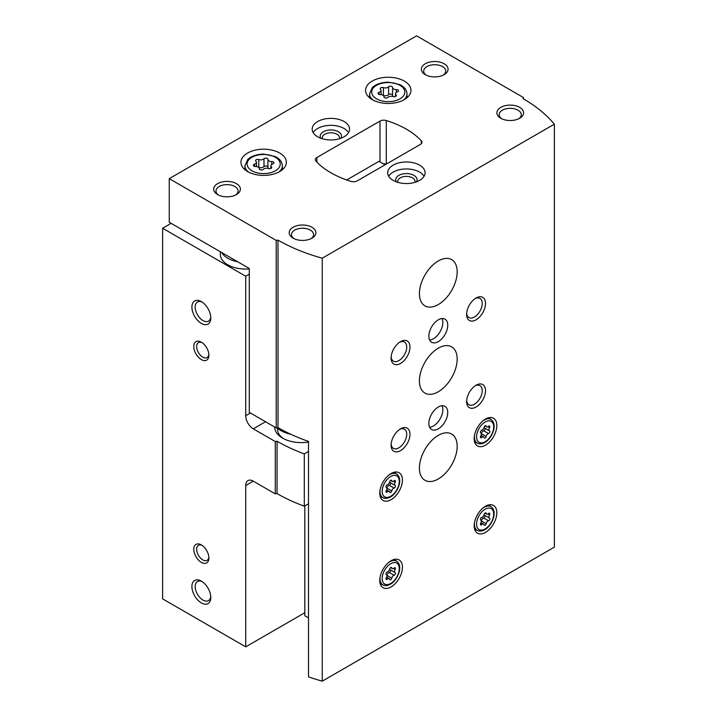 <?xml version="1.0" encoding="UTF-8"?>
<svg xmlns="http://www.w3.org/2000/svg" width="717" height="717" viewBox="0 0 717 717"><rect width="100%" height="100%" fill="white"/><g stroke="black" fill="none" stroke-linecap="round" stroke-linejoin="round"><path stroke-width="1.08" d="M220.352 251.757L220.352 254.41A25.364 14.645 0 0 0 227.782 264.77A25.364 14.645 0 0 0 249.301 268.911M171.139 223.345L162.642 228.248L245.716 276.215L249.301 274.145M162.642 228.248L162.642 598.883L245.716 646.851L304.815 612.73M201.343 562.361A10.683 6.166 -120 0 0 208.898 558.005A10.683 6.166 -120 0 0 201.343 544.92A10.683 6.166 -120 0 0 193.796 549.285A10.683 6.166 -120 0 0 201.343 562.361M201.343 359.602A10.683 6.166 -120 0 0 208.898 355.247A10.683 6.166 -120 0 0 201.343 342.161A10.683 6.166 -120 0 0 193.796 346.526A10.683 6.166 -120 0 0 201.343 359.602M201.343 602.916A13.354 7.708 -120 0 0 210.789 597.467A13.354 7.708 -120 0 0 201.343 581.111A13.354 7.708 -120 0 0 191.905 586.569A13.354 7.708 -120 0 0 201.343 602.916M201.343 323.412A13.354 7.708 -120 0 0 210.789 317.963A13.354 7.708 -120 0 0 201.343 301.615A13.354 7.708 -120 0 0 191.905 307.064A13.354 7.708 -120 0 0 201.343 323.412M245.716 276.215L245.716 415.743A10.683 6.166 -120 0 0 253.271 428.829L275.274 441.529L277.058 441.251L277.058 493.583L275.274 493.852L253.271 481.152A10.683 6.166 -120 0 0 247.93 480.623A10.683 6.166 -120 0 0 245.716 485.517L245.716 646.851M275.274 493.852L275.274 441.529M277.058 493.583A160.214 92.493 0 0 0 304.295 506.193L304.295 453.87A160.214 92.493 180 0 1 277.058 441.251M308.498 451.441L304.295 453.87M308.498 503.764L304.295 506.193M274.719 427.036A26.699 15.415 0 0 0 282.534 438.096A26.699 15.415 0 0 0 308.498 442.057M385.056 164.802L379.015 161.316L346.714 179.967M277.676 428.461A23.813 13.748 0 0 0 277.604 429.555A23.813 13.748 0 0 0 283.618 438.687M221.661 252.509A25.364 14.645 0 0 0 227.782 258.228A25.364 14.645 0 0 0 237.677 261.759M202.203 302.153A11.042 6.372 -120 0 0 197.462 302.009A11.042 6.372 -120 0 0 195.768 310.855A11.042 6.372 -120 0 0 202.983 320.58A11.042 6.372 -120 0 0 208.504 321.126A11.042 6.372 -120 0 0 210.744 316.95M202.203 581.657A11.042 6.372 -120 0 0 197.462 581.514A11.042 6.372 -120 0 0 195.768 590.36A11.042 6.372 -120 0 0 202.983 600.084A11.042 6.372 -120 0 0 208.504 600.631A11.042 6.372 -120 0 0 210.744 596.454M202.095 342.645A8.658 5.001 -120 0 0 198.448 342.565A8.658 5.001 -120 0 0 197.121 349.502A8.658 5.001 -120 0 0 202.777 357.129A8.658 5.001 -120 0 0 207.105 357.559A8.658 5.001 -120 0 0 208.862 354.35M202.095 545.404A8.658 5.001 -120 0 0 198.448 545.323A8.658 5.001 -120 0 0 197.121 552.26A8.658 5.001 -120 0 0 202.777 559.887A8.658 5.001 -120 0 0 207.105 560.318A8.658 5.001 -120 0 0 208.862 557.109M392.558 87.429A2.106 1.219 0 0 0 392.558 87.393A2.106 1.219 0 0 0 390.971 86.21A2.106 1.219 0 0 0 388.596 86.811A3.693 2.133 0 0 1 383.407 87.617A2.106 1.219 0 0 0 381.274 87.591A2.106 1.219 0 0 0 380.189 88.657A2.106 1.219 0 0 0 380.503 89.293A3.693 2.133 0 0 1 381.059 90.414A3.693 2.133 0 0 1 379.114 92.287A2.106 1.219 0 0 0 378.011 93.362A2.106 1.219 0 0 0 380.18 94.572A3.693 2.133 0 0 1 383.98 96.705A3.693 2.133 0 0 1 383.971 96.768A2.106 1.219 0 0 0 383.971 96.804A2.106 1.219 0 0 0 385.567 97.987A2.106 1.219 0 0 0 387.942 97.378A3.693 2.133 0 0 1 393.122 96.58A2.106 1.219 0 0 0 395.264 96.607A2.106 1.219 0 0 0 396.34 95.54A2.106 1.219 0 0 0 396.026 94.904A3.693 2.133 0 0 1 395.479 93.784A3.693 2.133 0 0 1 397.415 91.91A2.106 1.219 0 0 0 398.527 90.835A2.106 1.219 0 0 0 396.358 89.616A3.693 2.133 0 0 1 392.558 87.492A3.693 2.133 0 0 1 392.558 87.429M267.943 159.371A2.106 1.219 0 0 0 267.943 159.335A2.106 1.219 0 0 0 266.357 158.161A2.106 1.219 0 0 0 263.981 158.762A3.693 2.133 0 0 1 258.792 159.559A2.106 1.219 0 0 0 256.659 159.532A2.106 1.219 0 0 0 255.575 160.599A2.106 1.219 0 0 0 255.888 161.235A3.693 2.133 0 0 1 256.444 162.356A3.693 2.133 0 0 1 254.499 164.229A2.106 1.219 0 0 0 253.397 165.304A2.106 1.219 0 0 0 255.566 166.523A3.693 2.133 0 0 1 259.366 168.656A3.693 2.133 0 0 1 259.357 168.71A2.106 1.219 0 0 0 259.357 168.746A2.106 1.219 0 0 0 260.952 169.929A2.106 1.219 0 0 0 263.327 169.329A3.693 2.133 0 0 1 268.508 168.522A2.106 1.219 0 0 0 270.65 168.549A2.106 1.219 0 0 0 271.725 167.491A2.106 1.219 0 0 0 271.411 166.846A3.693 2.133 0 0 1 270.865 165.735A3.693 2.133 0 0 1 272.801 163.852A2.106 1.219 0 0 0 273.912 162.786A2.106 1.219 0 0 0 271.743 161.567A3.693 2.133 0 0 1 267.943 159.434A3.693 2.133 0 0 1 267.943 159.371M308.498 617.911L304.815 615.778L304.815 505.897M276.215 240.41L276.215 427.906L249.301 412.365L249.301 268.472L169.248 222.252L169.248 178.65L276.215 240.41L277.999 240.132A160.214 92.493 0 0 0 322.247 258.192L554.358 124.184A160.214 92.493 0 0 0 523.078 98.641L523.553 97.611L416.586 35.85L169.248 178.65M276.215 427.906L277.999 427.628A160.214 92.493 180 0 0 308.498 441.412L308.498 676.875A160.214 92.493 0 0 0 322.247 681.15L554.358 547.143L554.358 124.184M277.999 427.628L277.999 240.132M322.247 681.15L322.247 258.192M523.553 98.919L523.553 97.611M420.386 144.413A5.342 3.083 0 0 0 421.946 142.226A5.342 3.083 0 0 0 421.318 140.774A85.448 49.33 0 0 0 386.275 120.546A5.342 3.083 0 0 0 379.983 121.083L316.878 157.516A5.342 3.083 0 0 0 315.31 159.694A5.342 3.083 0 0 0 315.946 161.146A85.448 49.33 0 0 0 350.989 181.383A5.342 3.083 0 0 0 357.281 180.845L420.386 144.413M485.508 445.176A16.025 9.249 -60 0 1 477.495 445.974A16.025 9.249 -60 0 1 477.495 427.475A16.025 9.249 -60 0 1 493.511 418.226A16.025 9.249 -60 0 1 495.967 431.06A16.025 9.249 -60 0 1 485.508 445.176M485.508 532.39A16.025 9.249 -60 0 1 477.495 533.179A16.025 9.249 -60 0 1 477.495 514.681A16.025 9.249 -60 0 1 493.511 505.431A16.025 9.249 -60 0 1 495.967 518.266A16.025 9.249 -60 0 1 485.508 532.39M391.097 586.891A16.025 9.249 -60 0 1 383.093 587.689A16.025 9.249 -60 0 1 383.093 569.181A16.025 9.249 -60 0 1 399.109 559.932A16.025 9.249 -60 0 1 401.565 572.775A16.025 9.249 -60 0 1 391.097 586.891M391.097 499.686A16.025 9.249 -60 0 1 383.093 500.475A16.025 9.249 -60 0 1 383.093 481.976A16.025 9.249 -60 0 1 399.109 472.727A16.025 9.249 -60 0 1 401.565 485.561A16.025 9.249 -60 0 1 391.097 499.686M438.302 391.769A26.699 15.415 -60 0 1 424.948 393.086A26.699 15.415 -60 0 1 424.948 362.255A26.699 15.415 -60 0 1 451.656 346.84A26.699 15.415 -60 0 1 455.743 368.233A26.699 15.415 -60 0 1 438.302 391.769M438.302 478.974A26.699 15.415 -60 0 1 424.948 480.291A26.699 15.415 -60 0 1 424.948 449.46A26.699 15.415 -60 0 1 451.656 434.045A26.699 15.415 -60 0 1 455.743 455.438A26.699 15.415 -60 0 1 438.302 478.974M438.302 304.555A26.699 15.415 -60 0 1 424.948 305.881A26.699 15.415 -60 0 1 424.948 275.05A26.699 15.415 -60 0 1 451.656 259.635A26.699 15.415 -60 0 1 455.743 281.028A26.699 15.415 -60 0 1 438.302 304.555M438.302 428.829A13.354 7.708 -60 0 1 431.625 429.492A13.354 7.708 -60 0 1 431.625 414.076A13.354 7.708 -60 0 1 444.979 406.369A13.354 7.708 -60 0 1 447.023 417.061A13.354 7.708 -60 0 1 438.302 428.829M438.302 341.624A13.354 7.708 -60 0 1 431.625 342.278A13.354 7.708 -60 0 1 431.625 326.862A13.354 7.708 -60 0 1 444.979 319.155A13.354 7.708 -60 0 1 447.023 329.856A13.354 7.708 -60 0 1 438.302 341.624M476.061 319.818A13.354 7.708 -60 0 1 466.624 314.369A13.354 7.708 -60 0 1 476.061 298.012A13.354 7.708 -60 0 1 485.508 303.47A13.354 7.708 -60 0 1 476.061 319.818M476.061 407.023A13.354 7.708 -60 0 1 466.624 401.574A13.354 7.708 -60 0 1 476.061 385.226A13.354 7.708 -60 0 1 485.508 390.675A13.354 7.708 -60 0 1 476.061 407.023M400.543 450.626A13.354 7.708 -60 0 1 391.097 445.176A13.354 7.708 -60 0 1 400.543 428.829A13.354 7.708 -60 0 1 409.981 434.278A13.354 7.708 -60 0 1 400.543 450.626M400.543 363.42A13.354 7.708 -60 0 1 391.097 357.971A13.354 7.708 -60 0 1 400.543 341.624A13.354 7.708 -60 0 1 409.981 347.073A13.354 7.708 -60 0 1 400.543 363.42M372.222 99.618A22.693 13.103 0 0 0 396.949 102.459A22.693 13.103 0 0 0 410.966 90.351A22.693 13.103 0 0 0 388.264 77.248A22.693 13.103 0 0 0 365.571 90.351A22.693 13.103 0 0 0 372.222 99.618M247.607 171.569A22.693 13.103 0 0 0 272.335 174.401A22.693 13.103 0 0 0 286.352 162.302A22.693 13.103 0 0 0 263.65 149.199A22.693 13.103 0 0 0 240.957 162.302A22.693 13.103 0 0 0 247.607 171.569M344.088 121.531A18.687 10.791 180 0 1 349.564 129.159A18.687 10.791 180 0 1 330.869 139.949A18.687 10.791 180 0 1 312.182 129.159A18.687 10.791 180 0 1 323.717 119.192A18.687 10.791 180 0 1 344.088 121.531M419.606 165.134A18.687 10.791 180 0 1 425.082 172.761A18.687 10.791 180 0 1 406.396 183.552A18.687 10.791 180 0 1 387.7 172.761A18.687 10.791 180 0 1 399.244 162.795A18.687 10.791 180 0 1 419.606 165.134M236.467 183.669A13.354 7.708 180 0 1 236.467 194.567A13.354 7.708 180 0 1 217.583 194.567A13.354 7.708 180 0 1 217.583 183.669A13.354 7.708 180 0 1 236.467 183.669M444.155 63.759A13.354 7.708 180 0 1 444.155 74.658A13.354 7.708 180 0 1 425.271 74.658A13.354 7.708 180 0 1 425.271 63.759A13.354 7.708 180 0 1 444.155 63.759M519.682 107.362A13.354 7.708 180 0 1 519.682 118.26A13.354 7.708 180 0 1 500.798 118.26A13.354 7.708 180 0 1 500.798 107.362A13.354 7.708 180 0 1 519.682 107.362M311.985 227.271A13.354 7.708 180 0 1 311.985 238.169A13.354 7.708 180 0 1 293.11 238.169A13.354 7.708 180 0 1 293.11 227.271A13.354 7.708 180 0 1 311.985 227.271M383.299 163.799A5.342 3.083 180 0 1 386.221 164.13M294.006 238.644A11.042 6.372 180 0 1 291.505 234.602A11.042 6.372 180 0 1 298.326 228.723A11.042 6.372 180 0 1 310.353 230.103A11.042 6.372 180 0 1 313.589 234.602A11.042 6.372 180 0 1 311.097 238.644M501.694 118.735A11.042 6.372 180 0 1 499.202 114.702A11.042 6.372 180 0 1 506.014 108.814A11.042 6.372 180 0 1 518.041 110.194A11.042 6.372 180 0 1 521.277 114.702A11.042 6.372 180 0 1 518.785 118.735M426.167 75.133A11.042 6.372 180 0 1 423.675 71.091A11.042 6.372 180 0 1 430.487 65.202A11.042 6.372 180 0 1 442.523 66.591A11.042 6.372 180 0 1 445.75 71.091A11.042 6.372 180 0 1 443.258 75.133M218.479 195.042A11.042 6.372 180 0 1 215.987 191A11.042 6.372 180 0 1 222.799 185.111A11.042 6.372 180 0 1 234.826 186.501A11.042 6.372 180 0 1 238.062 191A11.042 6.372 180 0 1 235.57 195.042M388.704 176.257A18.687 10.791 180 0 1 419.606 172.107A18.687 10.791 180 0 1 424.079 176.257M396.376 181.876A10.683 6.166 180 0 1 400.633 174.545A10.683 6.166 180 0 1 413.942 175.378A10.683 6.166 180 0 1 416.416 181.876M397.908 182.378A8.658 5.001 180 0 1 397.738 181.392A8.658 5.001 180 0 1 403.079 176.776A8.658 5.001 180 0 1 412.517 177.861A8.658 5.001 180 0 1 415.053 181.392A8.658 5.001 180 0 1 414.883 182.378M313.186 132.645A18.687 10.791 180 0 1 344.088 128.504A18.687 10.791 180 0 1 348.561 132.645M320.849 138.273A10.683 6.166 180 0 1 325.115 130.942A10.683 6.166 180 0 1 338.424 131.776A10.683 6.166 180 0 1 340.889 138.273M322.381 138.775A8.658 5.001 180 0 1 322.211 137.789A8.658 5.001 180 0 1 327.552 133.174A8.658 5.001 180 0 1 336.99 134.258A8.658 5.001 180 0 1 339.526 137.789A8.658 5.001 180 0 1 339.356 138.775M267.943 159.497L267.943 167.222A3.693 2.133 0 0 0 267.943 167.285A3.693 2.133 0 0 0 268.714 168.585M267.943 167.133A2.106 1.219 0 0 0 266.303 166.003A2.106 1.219 0 0 0 263.981 166.613A3.693 2.133 0 0 1 258.792 167.411A2.106 1.219 0 0 0 258.586 167.348M392.558 87.555L392.558 95.28A3.693 2.133 0 0 0 392.558 95.343A3.693 2.133 0 0 0 393.328 96.643M392.558 95.182A2.106 1.219 0 0 0 390.917 94.052A2.106 1.219 0 0 0 388.596 94.662A3.693 2.133 0 0 1 383.407 95.469A2.106 1.219 0 0 0 383.201 95.406M399.683 342.161A11.042 6.372 -60 0 1 404.424 342.018A11.042 6.372 -60 0 1 406.118 350.864A11.042 6.372 -60 0 1 398.903 360.588A11.042 6.372 -60 0 1 393.382 361.135A11.042 6.372 -60 0 1 391.141 356.958M399.683 429.366A11.042 6.372 -60 0 1 404.424 429.223A11.042 6.372 -60 0 1 406.118 438.069A11.042 6.372 -60 0 1 398.903 447.793A11.042 6.372 -60 0 1 393.382 448.34A11.042 6.372 -60 0 1 391.141 444.164M475.21 385.764A11.042 6.372 -60 0 1 479.951 385.621A11.042 6.372 -60 0 1 481.636 394.467A11.042 6.372 -60 0 1 474.43 404.191A11.042 6.372 -60 0 1 468.909 404.738A11.042 6.372 -60 0 1 466.659 400.561M475.21 298.559A11.042 6.372 -60 0 1 479.951 298.415A11.042 6.372 -60 0 1 481.636 307.261A11.042 6.372 -60 0 1 474.43 316.986A11.042 6.372 -60 0 1 468.909 317.532A11.042 6.372 -60 0 1 466.659 313.356M442.057 318.554A13.354 7.708 -60 0 1 433.391 338.782A13.354 7.708 -60 0 1 429.635 340.055M442.057 405.759A13.354 7.708 -60 0 1 433.391 425.997A13.354 7.708 -60 0 1 429.635 427.26M394.081 488.053A2.617 1.515 120 0 0 391.751 490.957A1.497 0.86 120 0 1 391.007 492.274A1.497 0.86 120 0 1 389.976 492.561A1.497 0.86 120 0 1 389.69 492.14A2.617 1.515 120 0 0 389.197 491.414A2.617 1.515 120 0 0 387.359 491.934A1.497 0.86 120 0 1 386.311 492.238A1.497 0.86 120 0 1 386.338 490.473A2.617 1.515 120 0 0 386.373 487.381A2.617 1.515 120 0 0 386.338 487.363A1.497 0.86 120 0 1 386.311 487.354A1.497 0.86 120 0 1 386.149 485.956A1.497 0.86 120 0 1 387.359 484.71A2.617 1.515 120 0 0 389.69 481.815A1.497 0.86 120 0 1 390.433 480.489A1.497 0.86 120 0 1 391.473 480.202A1.497 0.86 120 0 1 391.751 480.623A2.617 1.515 120 0 0 392.244 481.358A2.617 1.515 120 0 0 394.081 480.829A1.497 0.86 120 0 1 395.13 480.533A1.497 0.86 120 0 1 395.112 482.299A2.617 1.515 120 0 0 395.076 485.382A2.617 1.515 120 0 0 395.112 485.409A1.497 0.86 120 0 0 395.112 485.409A1.497 0.86 120 0 1 395.291 486.816A1.497 0.86 120 0 1 394.081 488.053L389.286 485.284A1.497 0.86 120 0 0 390.487 484.074A1.497 0.86 120 0 0 390.371 482.666M394.081 575.267A2.617 1.515 120 0 0 391.751 578.162A1.497 0.86 120 0 1 391.007 579.488A1.497 0.86 120 0 1 389.976 579.775A1.497 0.86 120 0 1 389.69 579.354A2.617 1.515 120 0 0 389.197 578.619A2.617 1.515 120 0 0 387.359 579.148A1.497 0.86 120 0 1 386.311 579.444A1.497 0.86 120 0 1 386.338 577.678A2.617 1.515 120 0 0 386.373 574.595A2.617 1.515 120 0 0 386.338 574.568A1.497 0.86 120 0 1 386.311 574.559A1.497 0.86 120 0 1 386.149 573.161A1.497 0.86 120 0 1 387.359 571.924A2.617 1.515 120 0 0 389.69 569.02A1.497 0.86 120 0 1 390.433 567.703A1.497 0.86 120 0 1 391.473 567.416A1.497 0.86 120 0 1 391.751 567.837A2.617 1.515 120 0 0 392.244 568.563A2.617 1.515 120 0 0 394.081 568.043A1.497 0.86 120 0 1 395.13 567.739A1.497 0.86 120 0 1 395.112 569.504A2.617 1.515 120 0 0 395.076 572.587A2.617 1.515 120 0 0 395.112 572.614A1.497 0.86 120 0 0 395.112 572.614A1.497 0.86 120 0 1 395.291 574.021A1.497 0.86 120 0 1 394.081 575.267L389.286 572.498A1.497 0.86 120 0 0 390.487 571.288A1.497 0.86 120 0 0 390.371 569.881M484.773 515.371A1.497 0.86 120 0 1 484.889 516.778A1.497 0.86 120 0 1 483.688 517.988L488.483 520.757A2.617 1.515 120 0 0 486.153 523.661A1.497 0.86 120 0 1 485.418 524.978A1.497 0.86 120 0 1 484.378 525.265A1.497 0.86 120 0 1 484.1 524.844A2.617 1.515 120 0 0 483.608 524.118A2.617 1.515 120 0 0 481.77 524.638A1.497 0.86 120 0 1 480.713 524.943A1.497 0.86 120 0 1 480.74 523.177A2.617 1.515 120 0 0 480.775 520.085A2.617 1.515 120 0 0 480.74 520.067A1.497 0.86 120 0 1 480.713 520.058L480.74 520.067M485.373 512.879L486.153 513.327A1.497 0.86 120 0 0 485.875 512.906A1.497 0.86 120 0 0 484.835 513.193A1.497 0.86 120 0 0 484.1 514.519A2.617 1.515 120 0 1 481.77 517.414A1.497 0.86 120 0 0 480.551 518.66A1.497 0.86 120 0 0 480.713 520.058M486.153 513.327A2.617 1.515 120 0 0 486.646 514.062A2.617 1.515 120 0 0 488.483 513.533A1.497 0.86 120 0 1 489.541 513.238A1.497 0.86 120 0 1 489.514 515.003A2.617 1.515 120 0 0 489.478 518.086A2.617 1.515 120 0 0 489.514 518.104A1.497 0.86 120 0 0 489.514 518.104A1.497 0.86 120 0 1 489.693 519.52A1.497 0.86 120 0 1 488.483 520.757M484.773 428.166A1.497 0.86 120 0 1 484.889 429.573A1.497 0.86 120 0 1 483.688 430.783L488.483 433.552A2.617 1.515 120 0 0 486.153 436.456A1.497 0.86 120 0 1 485.418 437.773A1.497 0.86 120 0 1 484.378 438.06A1.497 0.86 120 0 1 484.1 437.639A2.617 1.515 120 0 0 483.608 436.904A2.617 1.515 120 0 0 481.77 437.433A1.497 0.86 120 0 1 480.713 437.728A1.497 0.86 120 0 1 480.74 435.972A2.617 1.515 120 0 0 480.775 432.88A2.617 1.515 120 0 0 480.74 432.862A1.497 0.86 120 0 1 480.713 432.844L480.74 432.862M485.373 425.665L486.153 426.122A1.497 0.86 120 0 0 485.875 425.701A1.497 0.86 120 0 0 484.835 425.988A1.497 0.86 120 0 0 484.1 427.305A2.617 1.515 120 0 1 481.77 430.209A1.497 0.86 120 0 0 480.551 431.455A1.497 0.86 120 0 0 480.713 432.844M486.153 426.122A2.617 1.515 120 0 0 486.646 426.857A2.617 1.515 120 0 0 488.483 426.328A1.497 0.86 120 0 1 489.541 426.032A1.497 0.86 120 0 1 489.514 427.789A2.617 1.515 120 0 0 489.478 430.881A2.617 1.515 120 0 0 489.514 430.899A1.497 0.86 120 0 0 489.514 430.899A1.497 0.86 120 0 1 489.693 432.306A1.497 0.86 120 0 1 488.483 433.552M389.743 481.609A2.617 1.515 120 0 0 390.272 482.613A2.617 1.515 120 0 0 390.317 482.64L395.031 485.364M389.286 485.284A2.617 1.515 120 0 0 386.956 488.187L391.751 490.957M484.145 427.108A2.617 1.515 120 0 0 484.683 428.112A2.617 1.515 120 0 0 484.719 428.13L489.442 430.854M483.688 430.783A2.617 1.515 120 0 0 481.358 433.686L486.153 436.456M484.145 514.313A2.617 1.515 120 0 0 484.683 515.317A2.617 1.515 120 0 0 484.719 515.344L489.442 518.068M483.688 517.988A2.617 1.515 120 0 0 481.358 520.892L486.153 523.661M389.743 568.814A2.617 1.515 120 0 0 390.272 569.827A2.617 1.515 120 0 0 390.317 569.845L395.031 572.569M389.286 572.498A2.617 1.515 120 0 0 386.956 575.393L391.751 578.162M384.213 164.318A21.627 12.485 0 0 0 385.674 164.453M290.887 434.305A29.37 16.957 180 0 1 276.887 427.798M250.439 413.019L245.716 415.743M253.271 481.152L245.716 485.517M265.541 421.739L253.271 428.829M376.559 98.856A16.554 9.554 0 0 0 404.263 94.572A16.554 9.554 0 0 0 383.98 82.867A16.554 9.554 0 0 0 376.559 98.856M251.945 170.798A16.554 9.554 0 0 0 279.648 166.514A16.554 9.554 0 0 0 259.366 154.809A16.554 9.554 0 0 0 251.945 170.798M421.318 143.687L421.318 140.774M386.275 164.103L386.275 120.546M379.983 161.872L379.983 121.083M316.878 162.132L316.878 157.516M278.985 171.963A18.687 10.791 0 0 0 282.346 165.788C282.166 161.854 279.747 158.753 275.086 156.476L263.748 154.092C254.203 154.325 249.149 157.794 247.598 159.712L244.963 165.788A18.687 10.791 0 0 0 248.324 171.963M403.59 100.021A18.687 10.791 0 0 0 406.96 93.846C406.781 89.912 404.361 86.802 399.701 84.534L388.363 82.15C378.818 82.374 373.763 85.843 372.213 87.77L369.578 93.846A18.687 10.791 0 0 0 372.939 100.021M271.743 164.354L271.743 161.567M271.411 168.128L271.411 166.846M254.499 166.38L254.499 164.229M258.792 167.411L258.792 159.559M263.981 166.613L263.981 158.762M396.358 92.403L396.358 89.616M396.026 96.186L396.026 94.904M379.114 94.429L379.114 92.287M383.407 95.469L383.407 87.617M388.596 94.662L388.596 86.811M380.216 496.514L383.281 497.867A13.695 7.905 -60 0 1 380.082 489.899M388.453 475.416A13.695 7.905 -60 0 1 396.94 474.197L394.242 472.225M390.72 496.263A12.099 6.982 -60 0 1 383.317 485.723A12.099 6.982 -60 0 1 398.132 477.172A12.099 6.982 -60 0 1 390.72 496.263M380.216 583.719L383.281 585.072A13.695 7.905 -60 0 1 380.082 577.113M388.453 562.621A13.695 7.905 -60 0 1 396.94 561.402L394.242 559.43M390.72 583.468A12.099 6.982 -60 0 1 383.317 572.928A12.099 6.982 -60 0 1 398.132 564.378A12.099 6.982 -60 0 1 390.72 583.468M474.618 529.218L477.683 530.571A13.695 7.905 -60 0 1 474.493 522.603M482.855 508.12A13.695 7.905 -60 0 1 491.351 506.901L488.644 504.929M485.122 528.967A12.099 6.982 -60 0 1 477.719 518.427A12.099 6.982 -60 0 1 492.534 509.877A12.099 6.982 -60 0 1 485.122 528.967M474.618 442.004L477.683 443.366A13.695 7.905 -60 0 1 474.493 435.398M482.855 420.906A13.695 7.905 -60 0 1 491.351 419.696L488.644 417.715M485.122 441.762A12.099 6.982 -60 0 1 477.719 431.222A12.099 6.982 -60 0 1 492.534 422.663A12.099 6.982 -60 0 1 485.122 441.762M393.4 481.313L395.112 482.299M386.042 491.172L387.359 491.934M390.962 480.175L391.751 480.623M487.802 426.803L489.514 427.789M480.453 436.671L481.77 437.433M487.802 514.017L489.514 515.003M480.453 523.876L481.77 524.638M393.4 568.518L395.112 569.504M386.042 578.386L387.359 579.148M390.962 567.38L391.751 567.837M282.346 169.732L282.346 165.788M244.963 169.732L244.963 165.788M406.96 97.79L406.96 93.846M369.578 97.79L369.578 93.846M267.943 167.285L267.943 159.434M270.865 168.468L270.865 165.735M256.444 166.568L256.444 162.356M392.558 95.343L392.558 87.492M395.479 96.526L395.479 93.784M381.059 94.626L381.059 90.414M383.281 497.867C385.396 498.763 387.772 498.467 390.389 496.998C392.602 496.012 397.729 491.36 399.494 483.446C400.185 479.171 399.333 476.088 396.94 474.197M383.281 585.072C385.396 585.968 387.772 585.681 390.389 584.203C392.602 583.217 397.729 578.565 399.494 570.651C400.185 566.376 399.333 563.293 396.94 561.402M477.683 530.571C479.798 531.467 482.174 531.172 484.791 529.702C487.004 528.716 492.131 524.064 493.896 516.15C494.596 511.875 493.744 508.792 491.351 506.901M477.683 443.366C479.798 444.253 482.174 443.966 484.791 442.488C487.004 441.502 492.131 436.85 493.896 428.945C494.596 424.67 493.744 421.587 491.351 419.696M390.272 482.613L395.076 485.382M386.615 489.917L389.197 491.414M390.559 480.39L392.244 481.358M484.683 428.112L489.478 430.881M481.017 435.416L483.608 436.904M484.961 425.88L486.646 426.857M484.683 515.317L489.478 518.086M481.017 522.621L483.608 524.118M484.961 513.094L486.646 514.062M390.272 569.827L395.076 572.587M386.615 577.122L389.197 578.619M390.559 567.595L392.244 568.563"/></g></svg>
